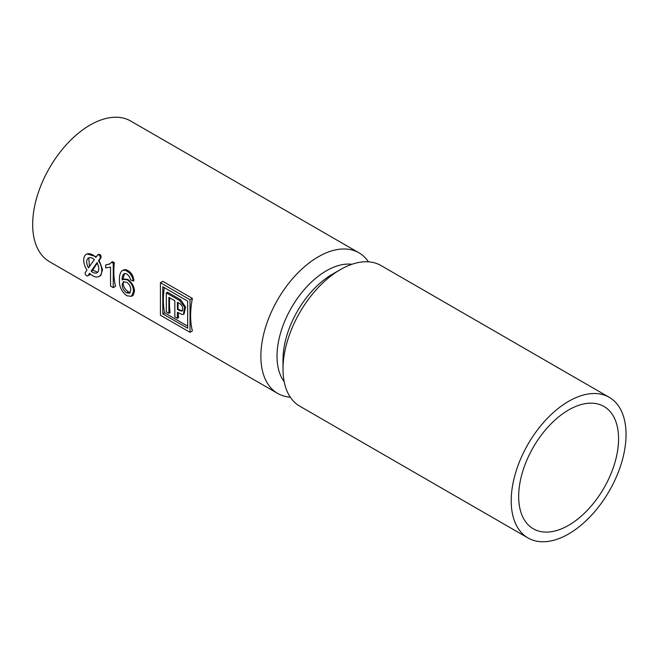 <?xml version="1.0" encoding="UTF-8"?>
<svg xmlns="http://www.w3.org/2000/svg" width="659" height="659" viewBox="0 0 659 659"><rect width="100%" height="100%" fill="white"/><g stroke="black" fill="none" stroke-linecap="round" stroke-linejoin="round"><path stroke-width="0.99" d="M164.297 287.637A81.205 46.888 120 0 0 164.593 312.836L162.781 313.882L187.675 328.256L187.675 301.138L162.781 286.764L162.781 313.882M187.675 326.164L164.593 312.836M178.144 312.72A81.205 46.888 120 0 0 178.605 317.58L177.419 318.264L177.419 312.3L182.189 314.565L183.449 314.302L184.635 306.979L179.503 300.488L166.307 292.868L166.307 311.847L168.885 313.338L168.885 297.341L174.833 300.776L174.833 316.773L177.419 318.264M169.684 297.802A81.205 46.888 120 0 0 170.08 312.654L168.885 313.338M183.449 314.302L184.075 313.948L185.583 307.11L180.698 299.796L167.493 292.176L166.307 292.868M182.617 310.71L180.286 310.265L178.021 308.964L177.419 309.31L179.685 310.62L182.024 311.056C183.433 308.099 182.642 305.595 179.652 303.552L177.419 302.267L177.419 309.31M178.218 302.728A81.205 46.888 120 0 0 178.021 308.964M88.8 257.817L89.451 266.557M97.565 262.48L92.705 270.215L97.656 272.216M123.76 281.64L123.167 284.111C123.727 287.308 125.482 289.886 128.431 291.83L130.26 292.489M368.43 261.829A81.205 46.888 120 0 0 358.9 252.784A81.205 46.888 120 0 0 318.297 256.804A81.205 46.888 120 0 0 265.239 328.363A81.205 46.888 120 0 0 277.694 393.439A81.205 46.888 120 0 0 290.298 397.171M358.9 252.784L130.704 121.034A81.205 46.888 120 0 0 90.094 125.053A81.205 46.888 120 0 0 37.044 196.621A81.205 46.888 120 0 0 49.491 261.689L277.694 393.439M131.462 296.328L133.365 295.224L134.527 290.726C134.008 286.138 131.792 282.382 127.887 279.465L123.637 278.979L122.17 280.059C121.931 276.714 122.772 274.498 124.683 273.411L126.989 274.012L129.568 276.755L130.548 279.82L133.25 281.063C132.681 276.747 130.655 273.501 127.162 271.31C124.988 270.017 123.192 269.902 121.767 270.956C120.029 273.015 119.263 275.964 119.468 279.811C119.024 286.261 121.495 291.583 126.858 295.784L131.462 296.328L133.522 291.303C133.349 286.5 131.273 282.67 127.294 279.811L123.011 279.342M133.25 281.063L133.876 280.701C133.522 276.269 131.643 272.933 128.233 270.692C126.042 269.407 124.156 269.342 122.574 270.487M122.829 279.457L124.526 273.469M110.086 263.789L105.679 264.992L105.679 267.867L110.547 267.084L110.547 286.055L113.249 287.621L113.249 263.279L111.511 262.274L109.715 264.02L105.679 264.992M111.511 262.274L112.574 261.656L114.312 262.661A81.205 46.888 120 0 0 115.523 286.311L113.249 287.621M99.138 276.418L100.819 275.446L102.532 269.663L99.147 260.264L98.504 260.635L100.135 258.312A2.134 1.227 -120 0 0 99.748 255.84A2.134 1.227 -120 0 0 97.771 254.844A2.134 1.227 -120 0 0 97.532 255.066L95.893 257.389A12.776 7.381 -120 0 0 86.354 254.283A12.776 7.381 -120 0 0 86.988 270.066L85.357 272.381A2.134 1.227 -120 0 0 85.744 274.861A2.134 1.227 -120 0 0 87.729 275.849A2.134 1.227 -120 0 0 87.968 275.627L89.599 273.312A12.776 7.381 -120 0 0 99.138 276.418A12.776 7.381 -120 0 0 98.504 260.635M96.371 256.722L86.98 253.921L86.354 254.283M99.147 260.264L100.959 257.842C101.297 255.247 100.473 254.135 98.504 254.506M190.023 332.325L192.379 330.966A81.205 46.888 120 0 1 192.379 298.42L162.781 281.335L160.434 282.695L160.434 315.241L190.023 332.325L190.023 299.779L160.434 282.695M114.312 262.661L113.249 263.279M124.139 273.65L124.683 273.411M128.233 270.692L127.162 271.31M123.093 270.141L121.767 270.956M134.527 290.726L133.522 291.303M127.887 279.465L127.294 279.811M128.431 291.83L126.652 292.86L129.526 293.214L130.82 289.845C130.737 286.558 129.312 284.004 126.544 282.184L123.348 281.83L122.17 284.688C122.327 288.14 123.818 290.866 126.652 292.86M123.167 284.111L122.17 284.688M91.131 271.121A8.518 4.918 -120 0 0 97.005 272.727A8.518 4.918 -120 0 0 96.964 262.826L91.131 271.121L92.705 270.215M88.528 267.875L94.361 259.58A8.518 4.918 -120 0 0 88.487 257.974A8.518 4.918 -120 0 0 88.528 267.875M192.379 298.42L190.023 299.779M351.955 264.275A69.788 40.29 120 0 0 326.37 270.791A69.788 40.29 120 0 0 283.37 324.64A69.788 40.29 120 0 0 284.177 381.676M609.229 397.311L381.034 265.561A81.205 46.888 120 0 0 340.431 269.58A81.205 46.888 120 0 0 340.423 269.58L332.35 274.243A69.788 40.29 120 0 0 283.008 359.715L283.008 369.04A81.205 46.888 120 0 0 299.82 406.216L528.024 537.966A81.205 46.888 120 0 0 609.229 491.079A81.205 46.888 120 0 0 609.229 397.311A81.205 46.888 120 0 0 568.626 401.331A81.205 46.888 120 0 0 515.577 472.89A81.205 46.888 120 0 0 528.024 537.966M332.35 274.243L340.423 269.58A81.205 46.888 120 0 0 283.008 369.04M568.626 409.964A70.637 40.784 120 0 0 522.48 472.206A70.637 40.784 120 0 0 533.312 528.806A70.637 40.784 120 0 0 603.941 488.031A70.637 40.784 120 0 0 603.941 406.463A70.637 40.784 120 0 0 568.626 409.964M90.505 274.16L87.968 275.627M100.959 257.842L100.135 258.312M180.698 299.796L179.503 300.488M180.286 310.265L179.685 310.62M90.563 274.21L87.729 275.849M98.776 254.259L97.771 254.844"/></g></svg>
